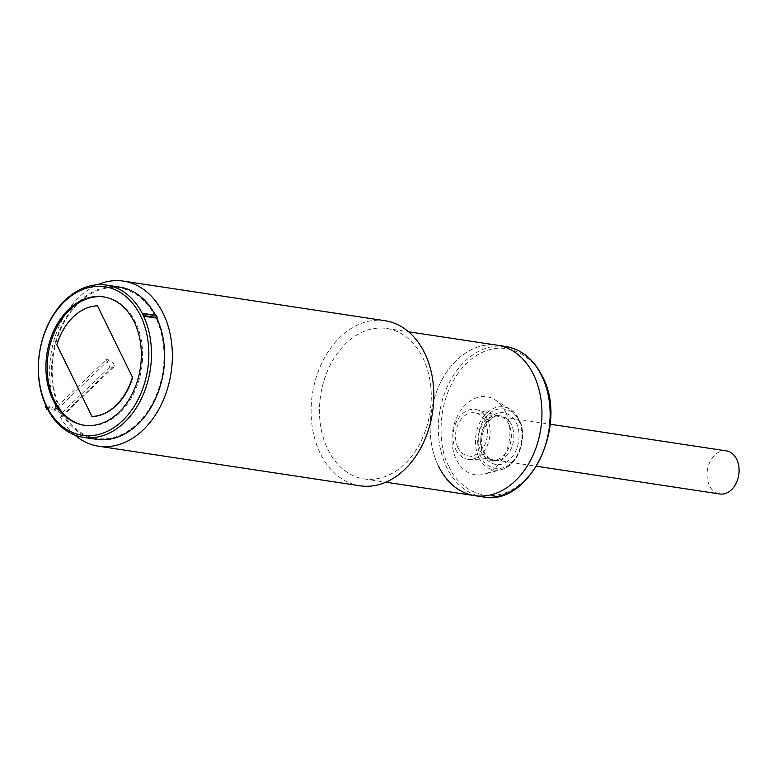 <?xml version="1.0" encoding="UTF-8"?>
<svg xmlns="http://www.w3.org/2000/svg" width="778" height="778" viewBox="0 0 778 778"><rect width="100%" height="100%" fill="white"/><g stroke="black" fill="none" stroke-linecap="round" stroke-linejoin="round"><path stroke-width="0.58" stroke-dasharray="3.89 2.92" d="M457.892 447.428A21.794 15.861 98.6 0 1 458.417 423.64A21.794 15.861 98.6 0 1 474.804 412.797A21.794 15.861 98.6 0 1 485.18 421.277A21.794 15.861 98.6 0 1 484.645 445.065A21.794 15.861 98.6 0 1 468.268 455.908A21.794 15.861 98.6 0 1 457.892 447.428M726.351 450.89A21.794 15.861 -81.4 0 0 709.974 461.733A21.794 15.861 -81.4 0 0 709.439 485.511A21.794 15.861 -81.4 0 0 719.825 493.991M518.702 420.567C525.267 431.916 521.386 454.362 511.447 462.55C502.394 472.557 486.104 469.445 480.969 456.705C474.405 445.356 478.276 422.911 488.224 414.723C497.278 404.716 513.568 407.828 518.702 420.567M455.743 449.48A25.227 18.361 -81.4 0 0 469.309 459.428A25.227 18.361 -81.4 0 0 487.145 445.813A25.227 18.361 -81.4 0 0 487.32 419.225A25.227 18.361 -81.4 0 0 476.826 409.734A25.227 18.361 -81.4 0 0 456.822 421.044A25.227 18.361 -81.4 0 0 455.743 449.48M480.726 451.366A22.494 16.367 -81.4 0 0 491.443 460.119A22.494 16.367 -81.4 0 0 492.814 460.245A22.494 16.367 -81.4 0 0 508.734 448.099A22.494 16.367 -81.4 0 0 508.89 424.389A22.494 16.367 -81.4 0 0 499.525 415.919A22.494 16.367 -81.4 0 0 498.173 415.637A22.494 16.367 -81.4 0 0 481.271 426.821A22.494 16.367 -81.4 0 0 480.726 451.366M438.442 466.061A76.059 55.364 98.6 0 1 440.29 383.068A76.059 55.364 98.6 0 1 497.434 345.247A76.059 55.364 -81.4 0 0 440.29 383.068A76.059 55.364 -81.4 0 0 438.442 466.061A76.059 55.364 -81.4 0 0 474.668 495.644M505.642 412.136A39.425 28.689 -81.4 0 0 495.129 399.902A39.425 28.689 -81.4 0 0 460.061 411.445A39.425 28.689 -81.4 0 0 456.297 459.419A39.425 28.689 -81.4 0 0 483.867 474.24A39.425 28.689 -81.4 0 0 505.642 412.136M45.591 406.836L58.797 408.829A77.917 56.706 -81.4 0 0 59.323 409.938A77.917 56.706 -81.4 0 0 59.867 411.037L47.604 409.179M84.539 425.313A64.924 47.264 -81.4 0 0 85.172 425.41A64.924 47.264 -81.4 0 0 133.952 393.123A64.924 47.264 -81.4 0 0 135.537 322.277A64.924 47.264 -81.4 0 0 104.612 297.021A64.924 47.264 -81.4 0 0 103.98 296.933M96.569 439.337A76.983 56.035 98.6 0 1 60.451 410.483L59.867 411.037M58.797 408.829L59.381 408.275A76.983 56.035 98.6 0 1 62.075 324.786A76.983 56.035 98.6 0 1 119.627 287.092M155.386 315.246A76.983 56.035 98.6 0 1 155.746 315.946L156.329 315.391M142.539 313.942L155.746 315.946M59.381 408.275L46.174 406.272M47.244 408.479L60.451 410.483M97.795 305.871A55.656 40.505 -81.4 0 0 57.154 344.81L91.989 416.561M74.814 435.077A83.479 60.762 98.6 0 1 60.596 417.3L61.627 416.95L61.501 414.139L57.057 409.987A83.479 60.762 98.6 0 1 97.581 284.719M384.964 320.711A83.479 60.762 -81.4 0 0 322.238 362.227A83.479 60.762 -81.4 0 0 320.205 453.311A83.479 60.762 -81.4 0 0 359.971 485.783M327.762 449.305A76.059 55.364 -81.4 0 0 363.978 478.888A76.059 55.364 -81.4 0 0 421.131 441.058A76.059 55.364 -81.4 0 0 422.979 358.075A76.059 55.364 -81.4 0 0 386.754 328.481A76.059 55.364 -81.4 0 0 329.609 366.312A76.059 55.364 -81.4 0 0 327.762 449.305M57.057 409.987L58.788 405.066A76.059 55.364 98.6 0 1 80.251 301.494A76.059 55.364 98.6 0 1 155.707 317.599A76.059 55.364 98.6 0 1 138.844 422.153A76.059 55.364 98.6 0 1 62.366 412.428L60.596 417.3M106.314 359.533L108.823 359.913A4.639 2.315 -133.8 0 1 113.753 364.075A4.639 2.315 -133.8 0 1 113.821 366.944A4.639 2.315 -133.8 0 1 112.402 367.274L109.883 366.895L106.314 359.533L58.788 405.066M62.366 412.428L109.883 366.895M449.032 466.372C455.529 485.384 489.304 512.896 524.08 480.765C558.069 447.019 552.166 392.802 541.935 377.369C535.439 358.357 501.664 330.854 466.888 362.986C432.899 396.731 438.802 450.939 449.032 466.372M505.612 346.482A76.059 55.364 -81.4 0 0 448.468 384.303A76.059 55.364 -81.4 0 0 446.621 467.296A76.059 55.364 -81.4 0 0 482.837 496.879M483.235 451.746A22.494 16.367 -81.4 0 0 493.952 460.498A22.494 16.367 -81.4 0 0 510.854 449.305A22.494 16.367 -81.4 0 0 511.399 424.769A22.494 16.367 -81.4 0 0 500.692 416.016A22.494 16.367 -81.4 0 0 483.79 427.2A22.494 16.367 -81.4 0 0 483.235 451.746M516.242 422.921C519.85 428.377 521.931 447.515 509.93 459.428C497.657 470.778 485.725 461.062 483.43 454.352C479.822 448.896 477.731 429.757 489.741 417.844C502.014 406.495 513.947 416.211 516.242 422.921M478.937 457.639A31.917 23.233 -81.4 0 0 501.275 469.64A31.917 23.233 -81.4 0 0 518.897 419.352A31.917 23.233 -81.4 0 0 510.387 409.442A31.917 23.233 -81.4 0 0 481.99 418.797A31.917 23.233 -81.4 0 0 478.937 457.639M60.849 416.668L112.402 367.274M108.823 359.913L57.271 409.306M474.804 412.797L550.172 424.214M468.268 455.908L536.557 466.246M491.443 460.119L493.952 460.498C491.249 460.848 488.02 458.135 484.256 452.349C475.864 437.713 489.274 412.272 500.692 416.016L498.173 415.637M495.129 399.902L510.387 409.442L519.111 419.566C528.418 436.866 518.167 466.148 501.275 469.64L483.867 474.24M492.814 460.245L469.309 459.428M499.525 415.919L476.826 409.734M103.357 296.826L104.612 297.021M83.917 425.226L85.172 425.41M363.978 478.888L385.839 482.195M113.821 366.944L61.627 416.959M386.754 328.481L408.615 331.788"/><path stroke-width="1.17" d="M536.557 466.246L719.825 493.991A21.794 15.861 -81.4 0 0 736.202 483.148A21.794 15.861 -81.4 0 0 736.727 459.37A21.794 15.861 -81.4 0 0 726.351 450.89L550.172 424.214M385.839 482.195L474.668 495.644A76.059 55.364 -81.4 0 0 531.812 457.824A76.059 55.364 -81.4 0 0 533.659 374.831A76.059 55.364 -81.4 0 0 497.434 345.247A76.059 55.364 98.6 0 1 533.659 374.831A76.059 55.364 98.6 0 1 531.812 457.824A76.059 55.364 98.6 0 1 474.668 495.644A76.059 55.364 98.6 0 1 438.442 466.061M122.584 420.645A75.135 54.684 98.6 0 1 46.602 406.087A75.135 54.684 98.6 0 1 64.681 301.397A75.135 54.684 98.6 0 1 140.662 315.965A75.135 54.684 98.6 0 1 122.584 420.645M157.399 317.599L156.816 318.153L143.609 316.16A76.983 56.035 98.6 0 1 124.558 422.308A76.983 56.035 98.6 0 1 83.363 437.333A76.983 56.035 98.6 0 1 47.244 408.479A76.983 56.035 -81.4 0 1 46.174 406.272A76.983 56.035 98.6 0 1 65.226 300.123A76.983 56.035 98.6 0 1 106.421 285.098A76.983 56.035 98.6 0 1 142.539 313.942L143.123 313.388A77.917 56.706 98.6 0 1 144.193 315.596L157.399 317.599A77.917 56.706 -81.4 0 0 156.329 315.391L143.123 313.388M46.174 406.272L45.591 406.836A77.917 56.706 -81.4 0 0 46.116 407.944A77.917 56.706 -81.4 0 0 46.661 409.043L47.244 408.479M103.98 296.933A64.924 47.264 -81.4 0 0 55.646 329.687A64.924 47.264 -81.4 0 0 54.246 400.155A64.924 47.264 -81.4 0 0 84.539 425.313M134.273 322.082A64.924 47.264 -81.4 0 0 103.357 296.826A64.924 47.264 -81.4 0 0 54.567 329.113A64.924 47.264 -81.4 0 0 52.992 399.96A64.924 47.264 -81.4 0 0 83.917 425.226A64.924 47.264 -81.4 0 0 132.698 392.929A64.924 47.264 -81.4 0 0 134.273 322.082M156.816 318.153A76.983 56.035 98.6 0 1 154.122 401.643A76.983 56.035 98.6 0 1 96.569 439.337L83.363 437.333M106.421 285.098L119.627 287.092A76.983 56.035 98.6 0 1 155.386 315.246M144.193 315.596L143.609 316.16A76.983 56.035 -81.4 0 0 142.539 313.942M47.604 409.179L46.661 409.043M132.63 377.622L97.483 305.822L132.63 377.622A55.656 40.505 -81.4 0 1 91.989 416.561L56.833 344.761A55.656 40.505 98.6 0 1 97.483 305.822M132.318 377.573A55.656 40.505 98.6 0 1 91.678 416.512M98.505 446.193L359.971 485.783A83.479 60.762 -81.4 0 0 422.687 444.267A83.479 60.762 -81.4 0 0 424.72 353.183A83.479 60.762 -81.4 0 0 384.964 320.711L123.498 281.121A83.479 60.762 98.6 0 1 163.254 313.592A83.479 60.762 98.6 0 1 161.231 404.677A83.479 60.762 98.6 0 1 98.505 446.193A83.479 60.762 98.6 0 1 74.814 435.077M97.581 284.719A83.479 60.762 98.6 0 1 123.498 281.121M505.612 346.482C521.484 349.283 533.727 359.241 542.344 376.367C569.088 425.119 529.176 507.139 482.837 496.879A76.059 55.364 -81.4 0 0 539.99 459.059A76.059 55.364 -81.4 0 0 541.838 376.066A76.059 55.364 -81.4 0 0 505.612 346.482L408.615 331.788M474.668 495.644L482.837 496.879"/></g></svg>
